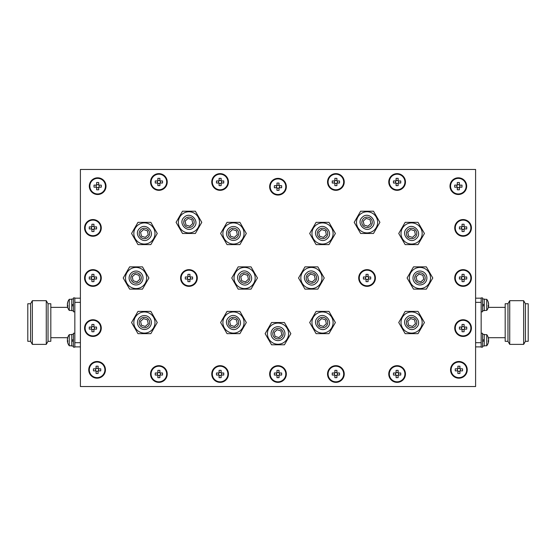 <?xml version="1.0" encoding="UTF-8"?>
<svg xmlns="http://www.w3.org/2000/svg" width="556" height="556" viewBox="0 0 556 556"><rect width="100%" height="100%" fill="white"/><g stroke="black" fill="none" stroke-linecap="round" stroke-linejoin="round"><path stroke-width="0.83" d="M67.429 339.327L67.373 339.327A8.882 8.208 0 0 1 67.491 338.451A8.903 8.903 0 0 1 69.271 334.636L69.271 345.769L71.773 345.769M67.491 338.451A8.882 8.208 0 0 1 67.762 337.45A8.799 3.009 28.3 0 0 67.762 337.965A8.882 8.208 180 0 0 67.373 339.841A8.882 3.392 -0 0 0 67.762 340.613A8.799 7.277 127.4 0 0 67.762 341.85A8.882 3.392 180 0 1 67.373 341.071A8.882 8.208 180 0 0 67.491 341.954A8.882 8.208 180 0 0 67.762 342.955A8.882 8.208 180 0 1 67.491 341.954A8.903 8.903 0 0 0 69.271 345.769M67.429 341.071A8.882 8.208 0 0 1 67.373 340.564A8.882 3.392 180 0 1 67.491 340.202M73.441 339.577L71.773 340.189L71.773 341.433L73.441 340.821M67.373 340.564L67.721 340.564M67.742 341.071L67.373 341.071A8.882 8.208 180 0 0 67.491 341.954M106.008 186.156A8.347 8.347 0 0 0 93.484 178.928A8.347 8.347 0 0 0 93.484 193.391A8.347 8.347 0 0 0 106.008 186.156M167.231 181.986A8.347 8.347 0 0 0 154.707 174.751A8.347 8.347 0 0 0 154.707 189.214A8.347 8.347 0 0 0 167.231 181.986M228.46 181.986A8.347 8.347 0 0 0 215.936 174.751A8.347 8.347 0 0 0 215.936 189.214A8.347 8.347 0 0 0 228.46 181.986M286.347 186.712A8.347 8.347 0 0 0 273.823 179.484A8.347 8.347 0 0 0 273.823 193.947A8.347 8.347 0 0 0 286.347 186.712M344.24 181.986A8.347 8.347 0 0 0 331.717 174.751A8.347 8.347 0 0 0 331.717 189.214A8.347 8.347 0 0 0 344.24 181.986M405.463 181.986A8.347 8.347 0 0 0 392.939 174.751A8.347 8.347 0 0 0 392.939 189.214A8.347 8.347 0 0 0 405.463 181.986M466.692 186.156A8.347 8.347 0 0 0 454.169 178.928A8.347 8.347 0 0 0 454.169 193.391A8.347 8.347 0 0 0 466.692 186.156M471.425 227.904A8.347 8.347 0 0 0 458.902 220.676A8.347 8.347 0 0 0 458.902 235.132A8.347 8.347 0 0 0 471.425 227.904M471.425 278A8.347 8.347 0 0 0 458.902 270.772A8.347 8.347 0 0 0 458.902 285.228A8.347 8.347 0 0 0 471.425 278M471.425 328.096A8.347 8.347 0 0 0 458.902 320.868A8.347 8.347 0 0 0 458.902 335.324A8.347 8.347 0 0 0 471.425 328.096M467.248 369.844A8.347 8.347 0 0 0 454.725 362.609A8.347 8.347 0 0 0 454.725 377.072A8.347 8.347 0 0 0 467.248 369.844M405.463 374.014A8.347 8.347 0 0 0 392.939 366.786A8.347 8.347 0 0 0 392.939 381.249A8.347 8.347 0 0 0 405.463 374.014M344.24 374.014A8.347 8.347 0 0 0 331.717 366.786A8.347 8.347 0 0 0 331.717 381.249A8.347 8.347 0 0 0 344.24 374.014M286.347 374.014A8.347 8.347 0 0 0 273.823 366.786A8.347 8.347 0 0 0 273.823 381.249A8.347 8.347 0 0 0 286.347 374.014M228.46 374.014A8.347 8.347 0 0 0 215.936 366.786A8.347 8.347 0 0 0 215.936 381.249A8.347 8.347 0 0 0 228.46 374.014M167.231 374.014A8.347 8.347 0 0 0 154.707 366.786A8.347 8.347 0 0 0 154.707 381.249A8.347 8.347 0 0 0 167.231 374.014M105.445 369.844A8.347 8.347 0 0 0 92.921 362.609A8.347 8.347 0 0 0 92.921 377.072A8.347 8.347 0 0 0 105.445 369.844M101.275 328.096A8.347 8.347 0 0 0 88.751 320.868A8.347 8.347 0 0 0 88.751 335.324A8.347 8.347 0 0 0 101.275 328.096M101.275 278A8.347 8.347 0 0 0 88.751 270.772A8.347 8.347 0 0 0 88.751 285.228A8.347 8.347 0 0 0 101.275 278M101.275 227.904A8.347 8.347 0 0 0 88.751 220.676A8.347 8.347 0 0 0 88.751 235.132A8.347 8.347 0 0 0 101.275 227.904M197.29 278A8.347 8.347 0 0 0 184.766 270.772A8.347 8.347 0 0 0 184.766 285.228A8.347 8.347 0 0 0 197.29 278M375.411 278A8.347 8.347 0 0 0 362.887 270.772A8.347 8.347 0 0 0 362.887 285.228A8.347 8.347 0 0 0 375.411 278M80.398 386.538L475.602 386.538L475.602 169.462L80.398 169.462L80.398 386.538M157.265 322.529L150.836 311.395L137.985 311.395L131.557 322.529L137.985 333.663L150.836 333.663L157.265 322.529M133.836 322.529A10.578 10.578 0 0 1 149.696 313.369A10.578 10.578 0 0 1 149.696 331.689A10.578 10.578 0 0 1 133.836 322.529M148.918 278L142.489 266.866L129.638 266.866L123.21 278L129.638 289.134L142.489 289.134L148.918 278M125.489 278A10.578 10.578 0 0 1 141.349 268.84A10.578 10.578 0 0 1 141.349 287.16A10.578 10.578 0 0 1 125.489 278M157.265 233.471L150.836 222.337L137.985 222.337L131.557 233.471L137.985 244.605L150.836 244.605L157.265 233.471M133.836 233.471A10.578 10.578 0 0 1 149.696 224.311A10.578 10.578 0 0 1 149.696 242.631A10.578 10.578 0 0 1 133.836 233.471M201.793 222.337L195.371 211.204L182.514 211.204L176.085 222.337L182.514 233.471L195.371 233.471L201.793 222.337M178.365 222.337A10.578 10.578 0 0 1 194.232 213.177A10.578 10.578 0 0 1 194.232 231.498A10.578 10.578 0 0 1 178.365 222.337M246.322 233.471L239.9 222.337L227.043 222.337L220.614 233.471L227.043 244.605L239.9 244.605L246.322 233.471M222.893 233.471A10.578 10.578 0 0 1 238.76 224.311A10.578 10.578 0 0 1 238.76 242.631A10.578 10.578 0 0 1 222.893 233.471M257.456 278L251.027 266.866L238.176 266.866L231.748 278L238.176 289.134L251.027 289.134L257.456 278M234.027 278A10.578 10.578 0 0 1 249.894 268.84A10.578 10.578 0 0 1 249.894 287.16A10.578 10.578 0 0 1 234.027 278M246.322 322.529L239.9 311.395L227.043 311.395L220.614 322.529L227.043 333.663L239.9 333.663L246.322 322.529M222.893 322.529A10.578 10.578 0 0 1 238.76 313.369A10.578 10.578 0 0 1 238.76 331.689A10.578 10.578 0 0 1 222.893 322.529M290.857 333.663L284.429 322.529L271.571 322.529L265.142 333.663L271.571 344.796L284.429 344.796L290.857 333.663M267.422 333.663A10.578 10.578 0 0 1 283.289 324.502A10.578 10.578 0 0 1 283.289 342.823A10.578 10.578 0 0 1 267.422 333.663M335.386 322.529L328.957 311.395L316.1 311.395L309.678 322.529L316.1 333.663L328.957 333.663L335.386 322.529M311.951 322.529A10.578 10.578 0 0 1 327.818 313.369A10.578 10.578 0 0 1 327.818 331.689A10.578 10.578 0 0 1 311.951 322.529M324.252 278L317.823 266.866L304.973 266.866L298.544 278L304.973 289.134L317.823 289.134L324.252 278M300.824 278A10.578 10.578 0 0 1 316.684 268.84A10.578 10.578 0 0 1 316.684 287.16A10.578 10.578 0 0 1 300.824 278M335.386 233.471L328.957 222.337L316.1 222.337L309.678 233.471L316.1 244.605L328.957 244.605L335.386 233.471M311.951 233.471A10.578 10.578 0 0 1 327.818 224.311A10.578 10.578 0 0 1 327.818 242.631A10.578 10.578 0 0 1 311.951 233.471M379.915 222.337L373.486 211.204L360.629 211.204L354.207 222.337L360.629 233.471L373.486 233.471L379.915 222.337M356.486 222.337A10.578 10.578 0 0 1 372.346 213.177A10.578 10.578 0 0 1 372.346 231.498A10.578 10.578 0 0 1 356.486 222.337M424.443 233.471L418.015 222.337L405.164 222.337L398.735 233.471L405.164 244.605L418.015 244.605L424.443 233.471M401.015 233.471A10.578 10.578 0 0 1 416.875 224.311A10.578 10.578 0 0 1 416.875 242.631A10.578 10.578 0 0 1 401.015 233.471M432.79 278L426.362 266.866L413.511 266.866L407.082 278L413.511 289.134L426.362 289.134L432.79 278M409.362 278A10.578 10.578 0 0 1 425.229 268.84A10.578 10.578 0 0 1 425.229 287.16A10.578 10.578 0 0 1 409.362 278M424.443 322.529L418.015 311.395L405.164 311.395L398.735 322.529L405.164 333.663L418.015 333.663L424.443 322.529M401.015 322.529A10.578 10.578 0 0 1 416.875 313.369A10.578 10.578 0 0 1 416.875 331.689A10.578 10.578 0 0 1 401.015 322.529M74.838 340.202L74.838 333.246L73.441 333.246L73.441 347.159L74.838 347.159L74.838 340.202M71.773 340.189L71.773 334.358L73.441 334.358M73.441 346.047L71.773 346.047L71.773 341.433M67.429 303.986L67.373 303.986A8.882 8.208 0 0 1 67.491 303.11A8.882 8.208 0 0 1 67.762 302.11A8.799 3.009 28.3 0 0 67.762 302.617A8.882 8.208 180 0 0 67.373 304.493A8.882 3.392 -0 0 0 67.762 305.272A8.799 7.277 127.4 0 0 67.762 306.502A8.882 3.392 180 0 1 67.373 305.73A8.882 8.208 180 0 0 67.491 306.606A8.882 8.208 180 0 0 67.686 307.364L50.818 307.364M67.491 303.11A8.903 8.903 0 0 1 69.271 299.295L69.271 310.422L71.773 310.422M67.742 305.73L67.373 305.73A8.882 8.208 180 0 0 67.491 306.606A8.882 8.208 180 0 0 67.762 307.607M67.429 305.73A8.882 8.208 0 0 1 67.373 305.216A8.882 3.392 180 0 1 67.491 304.855M73.441 304.236L71.773 304.841L71.773 306.085L73.441 305.48M67.373 305.216L67.721 305.216M71.773 304.841L71.773 299.01L73.441 299.01M73.441 310.7L71.773 310.7L71.773 306.085M74.838 304.855L74.838 297.898L73.441 297.898L73.441 311.812L74.838 311.812L74.838 304.855M484.227 345.769L486.729 345.769A8.903 8.903 0 0 0 488.509 341.954A8.882 8.208 180 0 1 488.237 342.955A8.882 8.208 180 0 0 488.509 341.954A8.903 8.903 0 0 1 486.729 345.769L486.729 334.636L484.227 334.636M488.509 341.954A8.882 8.208 180 0 0 488.627 341.071A8.882 3.392 180 0 1 488.237 341.85A8.799 7.277 -127.4 0 0 488.237 340.613A8.882 3.392 0 0 0 488.627 339.841A8.882 8.208 180 0 0 488.237 337.965A8.799 3.009 -28.3 0 0 488.237 337.45A8.882 8.208 0 0 1 488.509 338.451A8.882 8.208 0 0 1 488.627 339.327L488.571 339.327M488.509 340.202A8.882 3.392 180 0 1 488.627 340.564A8.882 8.208 0 0 1 488.571 341.071M482.559 346.047L484.227 346.047L484.227 339.577L482.559 340.189M488.279 340.564L488.627 340.564M488.627 341.071L488.258 341.071M484.227 339.577L484.227 334.358L482.559 334.358M482.559 341.433L484.227 340.821M481.162 333.246L482.559 333.246L482.559 347.159L481.162 347.159L481.162 297.898L482.559 297.898L482.559 311.812L481.162 311.812M505.182 307.364L488.321 307.364A8.882 8.208 180 0 0 488.509 306.606A8.882 8.208 180 0 0 488.627 305.73A8.882 3.392 180 0 1 488.237 306.502A8.799 7.277 -127.4 0 0 488.237 305.272A8.882 3.392 0 0 0 488.627 304.493A8.882 8.208 180 0 0 488.237 302.617A8.799 3.009 -28.3 0 0 488.237 302.11A8.882 8.208 0 0 1 488.509 303.11A8.882 8.208 0 0 1 488.627 303.986L488.571 303.986M488.237 307.607A8.882 8.208 180 0 0 488.509 306.606A8.903 8.903 0 0 1 486.729 310.422L486.729 299.288L484.227 299.288M488.509 304.855A8.882 3.392 180 0 1 488.627 305.216A8.882 8.208 0 0 1 488.571 305.73M482.559 310.7L484.227 310.7L484.227 304.236L482.559 304.841M488.279 305.216L488.627 305.216M488.627 305.73L488.258 305.73M484.227 304.236L484.227 299.01L482.559 299.01M482.559 306.085L484.227 305.48M507.969 322.529L507.969 303.743L505.182 303.743L505.182 341.315L507.969 341.315L507.969 322.529M507.969 341.315L509.734 344.379L509.734 300.685L507.969 303.743M525.42 341.315L525.42 303.743L528.2 303.743L528.2 341.315L525.42 341.315L523.648 344.379L523.648 300.685L509.734 300.685M408.055 318.692A5.219 5.219 0 0 0 410.036 327.512A5.219 5.219 0 0 0 416.68 321.389A5.219 5.219 0 0 0 408.055 318.692M406.874 317.413C413.184 311.012 423.192 321.882 416.305 327.644C409.994 334.045 399.979 323.182 406.874 317.413M415.221 272.885A6.957 6.957 0 0 1 425.055 273.288A6.957 6.957 0 0 1 424.652 283.115A6.957 6.957 0 0 1 414.825 282.712A6.957 6.957 0 0 1 415.221 272.885M416.402 274.164A5.219 5.219 0 0 0 418.383 282.983A5.219 5.219 0 0 0 425.027 276.853A5.219 5.219 0 0 0 416.402 274.164M408.055 229.635A5.219 5.219 0 0 0 410.036 238.454A5.219 5.219 0 0 0 416.68 232.325A5.219 5.219 0 0 0 408.055 229.635M406.874 228.356C413.184 221.955 423.192 232.818 416.305 238.587C409.994 244.987 399.979 234.118 406.874 228.356M363.52 218.501A5.219 5.219 0 0 0 365.5 227.321A5.219 5.219 0 0 0 372.152 221.198A5.219 5.219 0 0 0 363.52 218.501M362.345 217.222C368.656 210.821 378.664 221.691 371.776 227.453C365.466 233.854 355.451 222.991 362.345 217.222M318.991 229.635A5.219 5.219 0 0 0 320.972 238.454A5.219 5.219 0 0 0 327.623 232.325A5.219 5.219 0 0 0 318.991 229.635M317.817 228.356C324.12 221.955 334.135 232.818 327.248 238.587C320.937 244.987 310.922 234.118 317.817 228.356M316.114 283.115C309.803 289.516 299.788 278.653 306.683 272.885C312.993 266.484 323.001 277.347 316.114 283.115M314.932 281.836A5.219 5.219 0 0 0 312.952 273.017A5.219 5.219 0 0 0 306.307 279.147A5.219 5.219 0 0 0 314.932 281.836M318.991 318.692A5.219 5.219 0 0 0 320.972 327.512A5.219 5.219 0 0 0 327.623 321.389A5.219 5.219 0 0 0 318.991 318.692M317.817 317.413C324.12 311.012 334.135 321.882 327.248 327.644C320.937 334.045 310.922 323.182 317.817 317.413M273.288 328.547A6.957 6.957 0 0 1 283.115 328.943A6.957 6.957 0 0 1 282.712 338.778A6.957 6.957 0 0 1 272.885 338.375A6.957 6.957 0 0 1 273.288 328.547M281.538 337.499A5.219 5.219 0 0 0 279.557 328.679A5.219 5.219 0 0 0 272.906 334.802A5.219 5.219 0 0 0 281.538 337.499M229.934 318.692A5.219 5.219 0 0 0 231.915 327.512A5.219 5.219 0 0 0 238.559 321.389A5.219 5.219 0 0 0 229.934 318.692M228.752 317.413C235.063 311.012 245.078 321.882 238.183 327.644C231.88 334.045 221.865 323.182 228.752 317.413M249.317 283.115C243.007 289.516 232.999 278.653 239.886 272.885C246.197 266.484 256.212 277.347 249.317 283.115M248.136 281.836A5.219 5.219 0 0 0 246.155 273.017A5.219 5.219 0 0 0 239.511 279.147A5.219 5.219 0 0 0 248.136 281.836M228.752 228.356A6.957 6.957 0 0 1 238.587 228.752A6.957 6.957 0 0 1 238.183 238.587A6.957 6.957 0 0 1 228.356 238.183A6.957 6.957 0 0 1 228.752 228.356M229.934 229.635A5.219 5.219 0 0 0 231.915 238.454A5.219 5.219 0 0 0 238.559 232.325A5.219 5.219 0 0 0 229.934 229.635M185.405 218.501A5.219 5.219 0 0 0 187.386 227.321A5.219 5.219 0 0 0 194.03 221.198A5.219 5.219 0 0 0 185.405 218.501M184.224 217.222C190.534 210.821 200.549 221.691 193.655 227.453C187.344 233.854 177.336 222.991 184.224 217.222M149.126 238.587C142.816 244.987 132.808 234.118 139.695 228.356C146.006 221.955 156.021 232.818 149.126 238.587M147.945 237.308A5.219 5.219 0 0 0 145.964 228.488A5.219 5.219 0 0 0 139.32 234.611A5.219 5.219 0 0 0 147.945 237.308M131.348 272.885A6.957 6.957 0 0 1 141.175 273.288A6.957 6.957 0 0 1 140.779 283.115A6.957 6.957 0 0 1 130.945 282.712A6.957 6.957 0 0 1 131.348 272.885M132.523 274.164A5.219 5.219 0 0 0 134.51 282.983A5.219 5.219 0 0 0 141.154 276.853A5.219 5.219 0 0 0 132.523 274.164M139.695 317.413A6.957 6.957 0 0 1 149.529 317.817A6.957 6.957 0 0 1 149.126 327.644A6.957 6.957 0 0 1 139.292 327.248A6.957 6.957 0 0 1 139.695 317.413M140.876 318.692A5.219 5.219 0 0 0 142.857 327.512A5.219 5.219 0 0 0 149.501 321.389A5.219 5.219 0 0 0 140.876 318.692M359.266 278A7.791 7.791 0 0 1 370.956 271.252A7.791 7.791 0 0 1 370.956 284.748A7.791 7.791 0 0 1 359.266 278M368.086 274.365L368.086 276.971L370.692 276.971A13.65 6.088 90 0 1 370.692 279.029L368.086 279.029L368.086 281.635A13.65 6.088 180 0 1 366.029 281.635L366.029 279.029L363.422 279.029A13.65 6.088 -90 0 1 363.422 276.971L366.029 276.971L366.029 274.365A13.65 6.088 0 0 1 368.086 274.365M181.152 278A7.791 7.791 0 0 1 192.835 271.252A7.791 7.791 0 0 1 192.835 284.748A7.791 7.791 0 0 1 181.152 278M189.971 274.365L189.971 276.971L192.578 276.971A13.65 6.088 90 0 1 192.578 279.029L189.971 279.029L189.971 281.635A13.65 6.088 180 0 1 187.914 281.635L187.914 279.029L185.308 279.029A13.65 6.088 -90 0 1 185.308 276.971L187.914 276.971L187.914 274.365A13.65 6.088 0 0 1 189.971 274.365M85.131 227.904A7.791 7.791 0 0 1 96.82 221.156A7.791 7.791 0 0 1 96.82 234.653A7.791 7.791 0 0 1 85.131 227.904M93.957 224.27L93.957 226.876L96.563 226.876A13.65 6.088 90 0 1 96.563 228.933L93.957 228.933L93.957 231.539A13.65 6.088 180 0 1 91.893 231.539L91.893 228.933L89.287 228.933A13.65 6.088 -90 0 1 89.287 226.876L91.893 226.876L91.893 224.27A13.65 6.088 0 0 1 93.957 224.27M85.131 278A7.791 7.791 0 0 1 96.82 271.252A7.791 7.791 0 0 1 96.82 284.748A7.791 7.791 0 0 1 85.131 278M93.957 274.365L93.957 276.971L96.563 276.971A13.65 6.088 90 0 1 96.563 279.029L93.957 279.029L93.957 281.635A13.65 6.088 180 0 1 91.893 281.635L91.893 279.029L89.287 279.029A13.65 6.088 -90 0 1 89.287 276.971L91.893 276.971L91.893 274.365A13.65 6.088 0 0 1 93.957 274.365M85.131 328.096A7.791 7.791 0 0 1 96.82 321.347A7.791 7.791 0 0 1 96.82 334.844A7.791 7.791 0 0 1 85.131 328.096M93.957 324.461L93.957 327.067L96.563 327.067A13.65 6.088 90 0 1 96.563 329.124L93.957 329.124L93.957 331.73A13.65 6.088 180 0 1 91.893 331.73L91.893 329.124L89.287 329.124A13.65 6.088 -90 0 1 89.287 327.067L91.893 327.067L91.893 324.461A13.65 6.088 0 0 1 93.957 324.461M151.093 374.014A7.791 7.791 0 0 1 162.783 367.266A7.791 7.791 0 0 1 162.783 380.763A7.791 7.791 0 0 1 151.093 374.014M159.913 370.379L159.913 372.986L162.519 372.986A13.65 6.088 90 0 1 162.519 375.05L159.913 375.05L159.913 377.649A13.65 6.088 180 0 1 157.855 377.649L157.855 375.05L155.249 375.05A13.65 6.088 -90 0 1 155.249 372.986L157.855 372.986L157.855 370.379A13.65 6.088 0 0 1 159.913 370.379M212.316 374.014A7.791 7.791 0 0 1 224.005 367.266A7.791 7.791 0 0 1 224.005 380.763A7.791 7.791 0 0 1 212.316 374.014M221.142 370.379L221.142 372.986L223.748 372.986A13.65 6.088 90 0 1 223.748 375.05L221.142 375.05L221.142 377.649A13.65 6.088 180 0 1 219.085 377.649L219.085 375.05L216.479 375.05A13.65 6.088 -90 0 1 216.479 372.986L219.085 372.986L219.085 370.379A13.65 6.088 0 0 1 221.142 370.379M270.209 374.014A7.791 7.791 0 0 1 281.899 367.266A7.791 7.791 0 0 1 281.899 380.763A7.791 7.791 0 0 1 270.209 374.014M279.029 370.379L279.029 372.986L281.635 372.986A13.65 6.088 90 0 1 281.635 375.05L279.029 375.05L279.029 377.649A13.65 6.088 180 0 1 276.971 377.649L276.971 375.05L274.365 375.05A13.65 6.088 -90 0 1 274.365 372.986L276.971 372.986L276.971 370.379A13.65 6.088 0 0 1 279.029 370.379M328.096 374.014A7.791 7.791 0 0 1 339.785 367.266A7.791 7.791 0 0 1 339.785 380.763A7.791 7.791 0 0 1 328.096 374.014M336.915 370.379L336.915 372.986L339.521 372.986A13.65 6.088 90 0 1 339.521 375.05L336.915 375.05L336.915 377.649A13.65 6.088 180 0 1 334.858 377.649L334.858 375.05L332.252 375.05A13.65 6.088 -90 0 1 332.252 372.986L334.858 372.986L334.858 370.379A13.65 6.088 0 0 1 336.915 370.379M389.325 374.014A7.791 7.791 0 0 1 401.015 367.266A7.791 7.791 0 0 1 401.015 380.763A7.791 7.791 0 0 1 389.325 374.014M398.145 370.379L398.145 372.986L400.751 372.986A13.65 6.088 90 0 1 400.751 375.05L398.145 375.05L398.145 377.649A13.65 6.088 180 0 1 396.087 377.649L396.087 375.05L393.481 375.05A13.65 6.088 -90 0 1 393.481 372.986L396.087 372.986L396.087 370.379A13.65 6.088 0 0 1 398.145 370.379M451.111 369.844A7.791 7.791 0 0 1 462.8 363.096A7.791 7.791 0 0 1 462.8 376.593A7.791 7.791 0 0 1 451.111 369.844M459.93 366.209L459.93 368.816L462.536 368.816A13.65 6.088 90 0 1 462.536 370.873L459.93 370.873L459.93 373.479A13.65 6.088 180 0 1 457.873 373.479L457.873 370.873L455.267 370.873A13.65 6.088 -90 0 1 455.267 368.816L457.873 368.816L457.873 366.209A13.65 6.088 0 0 1 459.93 366.209M455.281 328.096A7.791 7.791 0 0 1 466.97 321.347A7.791 7.791 0 0 1 466.97 334.844A7.791 7.791 0 0 1 455.281 328.096M464.107 324.461L464.107 327.067L466.713 327.067A13.65 6.088 90 0 1 466.713 329.124L464.107 329.124L464.107 331.73A13.65 6.088 180 0 1 462.043 331.73L462.043 329.124L459.437 329.124A13.65 6.088 -90 0 1 459.437 327.067L462.043 327.067L462.043 324.461A13.65 6.088 0 0 1 464.107 324.461M455.281 278A7.791 7.791 0 0 1 466.97 271.252A7.791 7.791 0 0 1 466.97 284.748A7.791 7.791 0 0 1 455.281 278M464.107 274.365L464.107 276.971L466.713 276.971A13.65 6.088 90 0 1 466.713 279.029L464.107 279.029L464.107 281.635A13.65 6.088 180 0 1 462.043 281.635L462.043 279.029L459.437 279.029A13.65 6.088 -90 0 1 459.437 276.971L462.043 276.971L462.043 274.365A13.65 6.088 0 0 1 464.107 274.365M455.281 227.904A7.791 7.791 0 0 1 466.97 221.156A7.791 7.791 0 0 1 466.97 234.653A7.791 7.791 0 0 1 455.281 227.904M464.107 224.27L464.107 226.876L466.713 226.876A13.65 6.088 90 0 1 466.713 228.933L464.107 228.933L464.107 231.539A13.65 6.088 180 0 1 462.043 231.539L462.043 228.933L459.437 228.933A13.65 6.088 -90 0 1 459.437 226.876L462.043 226.876L462.043 224.27A13.65 6.088 0 0 1 464.107 224.27M450.555 186.156A7.791 7.791 0 0 1 462.238 179.407A7.791 7.791 0 0 1 462.238 192.904A7.791 7.791 0 0 1 450.555 186.156M459.374 182.521L459.374 185.127L461.98 185.127A13.65 6.088 90 0 1 461.98 187.184L459.374 187.184L459.374 189.791A13.65 6.088 180 0 1 457.317 189.791L457.317 187.184L454.711 187.184A13.65 6.088 -90 0 1 454.711 185.127L457.317 185.127L457.317 182.521A13.65 6.088 0 0 1 459.374 182.521M389.325 181.986A7.791 7.791 0 0 1 401.015 175.237A7.791 7.791 0 0 1 401.015 188.734A7.791 7.791 0 0 1 389.325 181.986M398.145 178.351L398.145 180.95L400.751 180.95A13.65 6.088 90 0 1 400.751 183.014L398.145 183.014L398.145 185.621A13.65 6.088 180 0 1 396.087 185.621L396.087 183.014L393.481 183.014A13.65 6.088 -90 0 1 393.481 180.95L396.087 180.95L396.087 178.351A13.65 6.088 0 0 1 398.145 178.351M328.096 181.986A7.791 7.791 0 0 1 339.785 175.237A7.791 7.791 0 0 1 339.785 188.734A7.791 7.791 0 0 1 328.096 181.986M336.915 178.351L336.915 180.95L339.521 180.95A13.65 6.088 90 0 1 339.521 183.014L336.915 183.014L336.915 185.621A13.65 6.088 180 0 1 334.858 185.621L334.858 183.014L332.252 183.014A13.65 6.088 -90 0 1 332.252 180.95L334.858 180.95L334.858 178.351A13.65 6.088 0 0 1 336.915 178.351M270.209 186.712A7.791 7.791 0 0 1 281.899 179.963A7.791 7.791 0 0 1 281.899 193.46A7.791 7.791 0 0 1 270.209 186.712M279.029 183.077L279.029 185.683L281.635 185.683A13.65 6.088 90 0 1 281.635 187.747L279.029 187.747L279.029 190.354A13.65 6.088 180 0 1 276.971 190.354L276.971 187.747L274.365 187.747A13.65 6.088 -90 0 1 274.365 185.683L276.971 185.683L276.971 183.077A13.65 6.088 0 0 1 279.029 183.077M212.316 181.986A7.791 7.791 0 0 1 224.005 175.237A7.791 7.791 0 0 1 224.005 188.734A7.791 7.791 0 0 1 212.316 181.986M221.142 178.351L221.142 180.95L223.748 180.95A13.65 6.088 90 0 1 223.748 183.014L221.142 183.014L221.142 185.621A13.65 6.088 180 0 1 219.085 185.621L219.085 183.014L216.479 183.014A13.65 6.088 -90 0 1 216.479 180.95L219.085 180.95L219.085 178.351A13.65 6.088 0 0 1 221.142 178.351M151.093 181.986A7.791 7.791 0 0 1 162.783 175.237A7.791 7.791 0 0 1 162.783 188.734A7.791 7.791 0 0 1 151.093 181.986M159.913 178.351L159.913 180.95L162.519 180.95A13.65 6.088 90 0 1 162.519 183.014L159.913 183.014L159.913 185.621A13.65 6.088 180 0 1 157.855 185.621L157.855 183.014L155.249 183.014A13.65 6.088 -90 0 1 155.249 180.95L157.855 180.95L157.855 178.351A13.65 6.088 0 0 1 159.913 178.351M89.864 186.156A7.791 7.791 0 0 1 101.553 179.407A7.791 7.791 0 0 1 101.553 192.904A7.791 7.791 0 0 1 89.864 186.156M98.683 182.521L98.683 185.127L101.289 185.127A13.65 6.088 90 0 1 101.289 187.184L98.683 187.184L98.683 189.791A13.65 6.088 180 0 1 96.626 189.791L96.626 187.184L94.02 187.184A13.65 6.088 -90 0 1 94.02 185.127L96.626 185.127L96.626 182.521A13.65 6.088 0 0 1 98.683 182.521M89.307 369.844A7.791 7.791 0 0 1 100.997 363.096A7.791 7.791 0 0 1 100.997 376.593A7.791 7.791 0 0 1 89.307 369.844M98.127 366.209L98.127 368.816L100.733 368.816A13.65 6.088 90 0 1 100.733 370.873L98.127 370.873L98.127 373.479A13.65 6.088 180 0 1 96.07 373.479L96.07 370.873L93.464 370.873A13.65 6.088 -90 0 1 93.464 368.816L96.07 368.816L96.07 366.209A13.65 6.088 0 0 1 98.127 366.209M48.031 303.743L50.818 303.743L50.818 341.315L48.031 341.315L46.266 344.379L46.266 300.685L48.031 303.743L48.031 341.315M30.58 303.743L30.58 341.315L27.8 341.315L27.8 303.743L30.58 303.743L32.352 300.685L32.352 344.379L46.266 344.379M80.398 302.353L74.838 302.353L74.838 342.704L80.398 342.704M80.398 346.881L74.838 346.881M80.398 298.176L74.838 298.176M98.127 368.371L96.07 368.371M96.07 371.311L98.127 371.311M95.632 368.816L95.632 370.873M98.565 370.873L98.565 368.816M98.683 184.689L96.626 184.689M96.626 187.629L98.683 187.629M96.188 185.127L96.188 187.184M99.121 187.184L99.121 185.127M159.913 180.512L157.855 180.512M157.855 183.452L159.913 183.452M157.417 180.95L157.417 183.014M160.35 183.014L160.35 180.95M221.142 180.512L219.085 180.512M219.085 183.452L221.142 183.452M218.647 180.95L218.647 183.014M221.58 183.014L221.58 180.95M279.029 185.245L276.971 185.245M276.971 188.185L279.029 188.185M276.534 185.683L276.534 187.747M279.466 187.747L279.466 185.683M336.915 180.512L334.858 180.512M334.858 183.452L336.915 183.452M334.42 180.95L334.42 183.014M337.353 183.014L337.353 180.95M398.145 180.512L396.087 180.512M396.087 183.452L398.145 183.452M395.65 180.95L395.65 183.014M398.582 183.014L398.582 180.95M459.374 184.689L457.317 184.689M457.317 187.629L459.374 187.629M456.879 185.127L456.879 187.184M459.812 187.184L459.812 185.127M464.107 226.438L462.043 226.438M462.043 229.371L464.107 229.371M461.605 226.876L461.605 228.933M464.545 228.933L464.545 226.876M464.107 276.534L462.043 276.534M462.043 279.466L464.107 279.466M461.605 276.971L461.605 279.029M464.545 279.029L464.545 276.971M464.107 326.629L462.043 326.629M462.043 329.562L464.107 329.562M461.605 327.067L461.605 329.124M464.545 329.124L464.545 327.067M459.93 368.371L457.873 368.371M457.873 371.311L459.93 371.311M457.435 368.816L457.435 370.873M460.368 370.873L460.368 368.816M398.582 375.05L398.582 372.986M395.65 372.986L395.65 375.05M396.087 375.488L398.145 375.488M398.145 372.548L396.087 372.548M337.353 375.05L337.353 372.986M334.42 372.986L334.42 375.05M334.858 375.488L336.915 375.488M336.915 372.548L334.858 372.548M279.466 375.05L279.466 372.986M276.534 372.986L276.534 375.05M276.971 375.488L279.029 375.488M279.029 372.548L276.971 372.548M221.58 375.05L221.58 372.986M218.647 372.986L218.647 375.05M219.085 375.488L221.142 375.488M221.142 372.548L219.085 372.548M160.35 375.05L160.35 372.986M157.417 372.986L157.417 375.05M157.855 375.488L159.913 375.488M159.913 372.548L157.855 372.548M93.957 326.629L91.893 326.629M91.893 329.562L93.957 329.562M91.455 327.067L91.455 329.124M94.395 329.124L94.395 327.067M93.957 276.534L91.893 276.534M91.893 279.466L93.957 279.466M91.455 276.971L91.455 279.029M94.395 279.029L94.395 276.971M93.957 226.438L91.893 226.438M91.893 229.371L93.957 229.371M91.455 226.876L91.455 228.933M94.395 228.933L94.395 226.876M189.971 276.534L187.914 276.534M187.914 279.466L189.971 279.466M187.476 276.971L187.476 279.029M190.409 279.029L190.409 276.971M368.086 276.534L366.029 276.534M366.029 279.466L368.086 279.466M365.591 276.971L365.591 279.029M368.524 279.029L368.524 276.971M145.29 326.448L148.244 323.724L147.368 319.804L143.531 318.609L140.578 321.333L141.46 325.253L145.29 326.448M136.943 281.92L139.897 279.195L139.014 275.276L135.184 274.08L132.231 276.805L133.106 280.724L136.943 281.92M145.29 237.391L148.244 234.667L147.368 230.747L143.531 229.552L140.578 232.276L141.46 236.196L145.29 237.391M189.818 226.257L192.772 223.533L191.896 219.613L188.06 218.418L185.106 221.142L185.989 225.062L189.818 226.257M234.354 237.391L237.308 234.667L236.425 230.747L232.589 229.552L229.635 232.276L230.518 236.196L234.354 237.391M245.481 281.92L248.435 279.195L247.559 275.276L243.723 274.08L240.769 276.805L241.651 280.724L245.481 281.92M234.354 326.448L237.308 323.724L236.425 319.804L232.589 318.609L229.635 321.333L230.518 325.253L234.354 326.448M278.883 337.582L281.836 334.858L280.954 330.938L277.117 329.743L274.164 332.467L275.046 336.387L278.883 337.582M323.411 326.448L326.365 323.724L325.482 319.804L321.646 318.609L318.692 321.333L319.575 325.253L323.411 326.448M312.277 281.92L315.231 279.195L314.349 275.276L310.519 274.08L307.565 276.805L308.441 280.724L312.277 281.92M323.411 237.391L326.365 234.667L325.482 230.747L321.646 229.552L318.692 232.276L319.575 236.196L323.411 237.391M367.94 226.257L370.894 223.533L370.011 219.613L366.182 218.418L363.228 221.142L364.104 225.062L367.94 226.257M412.469 237.391L415.422 234.667L414.54 230.747L410.71 229.552L407.757 232.276L408.632 236.196L412.469 237.391M420.816 281.92L423.769 279.195L422.894 275.276L419.057 274.08L416.103 276.805L416.986 280.724L420.816 281.92M412.469 326.448L415.422 323.724L414.54 319.804L410.71 318.609L407.757 321.333L408.632 325.253L412.469 326.448M475.602 346.881L481.162 346.881M475.602 342.704L481.162 342.704M475.602 298.176L481.162 298.176M475.602 302.353L481.162 302.353M69.271 334.636L71.773 334.636M67.491 306.606A8.903 8.903 0 0 0 69.271 310.422M69.271 299.288L71.773 299.288M505.182 337.7L488.321 337.7A8.903 8.903 0 0 1 488.509 338.451A8.903 8.903 0 0 0 486.729 334.636M488.321 307.364A8.903 8.903 0 0 0 488.509 306.606M488.509 303.11A8.903 8.903 0 0 0 486.729 299.288A8.903 8.903 0 0 1 488.509 303.11M486.729 310.422L484.227 310.422M523.648 344.379L509.734 344.379M525.42 303.743L523.648 300.685M50.818 337.7L67.679 337.7M32.352 300.685L46.266 300.685M30.58 341.315L32.352 344.379"/></g></svg>
